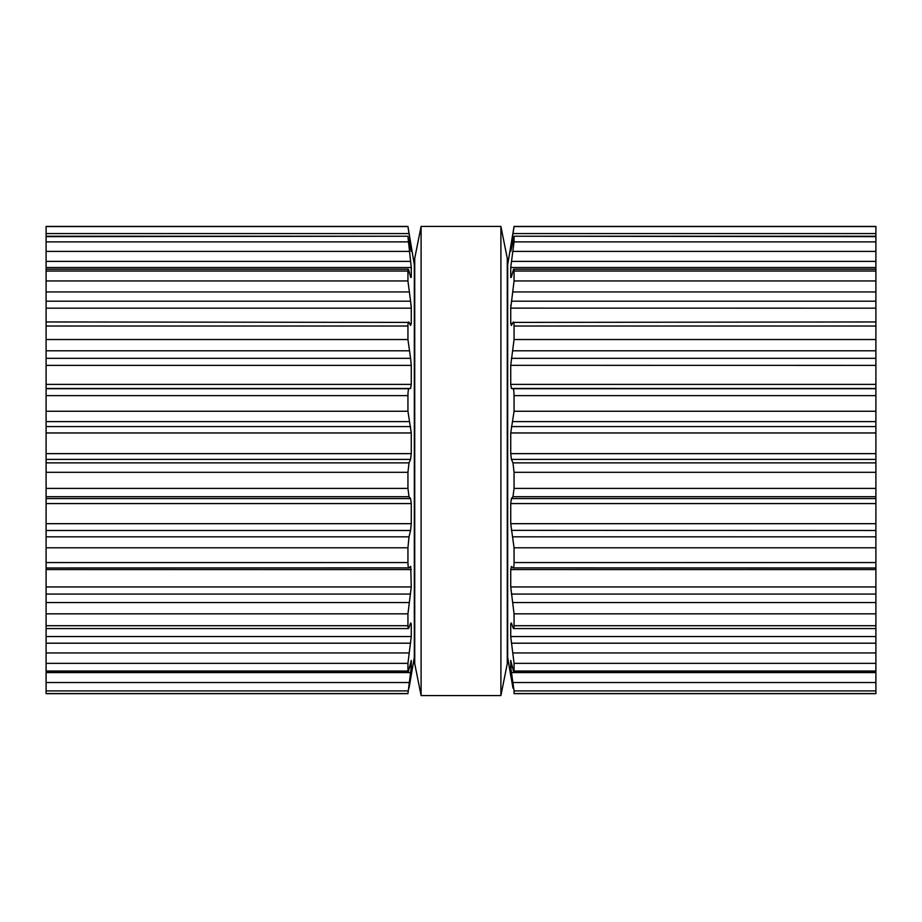 <?xml version="1.0" encoding="UTF-8"?>
<svg xmlns="http://www.w3.org/2000/svg" width="922" height="922" viewBox="0 0 922 922"><rect width="100%" height="100%" fill="white"/><g stroke="black" fill="none" stroke-linecap="round" stroke-linejoin="round"><path stroke-width="1.38" d="M507.273 258.333L507.273 663.667L500.9 695.58L500.9 226.42L500.9 695.58L421.1 695.58L500.9 695.58L507.273 663.667L507.273 258.333L500.9 226.42L421.1 226.42L421.1 695.58L421.1 226.42L500.9 226.42L507.273 258.333M414.727 258.333L414.727 663.667L421.1 695.58L414.727 663.667L414.727 258.333L421.1 226.42L414.727 258.333M409.564 243.201L410.59 243.201L407.939 226.42L46.1 226.42L46.1 693.655L407.95 693.655L46.1 693.655M46.1 693.574L407.939 693.574L411.27 667.136L411.27 660.394L409.022 669.095C408.365 672.115 407.997 672.76 407.939 671.02L408.1 672.023L46.1 672.023M407.939 226.42L414.324 264.718L414.324 657.282L409.022 688.123M46.1 671.02L407.939 671.02L407.939 663.344L411.27 636.549L411.27 623.802L410.59 622.961L411.27 623.802L410.302 623.802M410.786 671.343L410.901 670.478M410.59 622.961L409.022 627.525C408.365 629.38 407.997 628.781 407.939 625.715L407.939 613.845L411.27 586.945L410.728 566.419M46.1 628.573L408.4 628.573L409.022 627.525M410.59 566.477L409.022 567.894C408.365 568.401 407.997 566.627 407.939 562.57L407.939 547.783L409.022 536.823L410.624 530.357M46.1 567.998L409.022 567.894M46.1 523.684L411.27 523.684L410.59 530.496L46.1 530.496M411.27 523.684L411.27 503.573L410.59 498.56L409.022 496.693L407.939 488.406L407.939 472.318L409.022 462.867L410.59 459.41L411.27 453.636L411.27 432.96L407.939 411.27L407.939 395.619C407.997 391.216 408.365 388.923 409.022 388.715L410.67 388.45M46.1 384.382L411.27 384.382L410.59 388.485L46.1 388.485M411.27 384.382L411.27 365.331M46.1 358.324L410.59 358.324L411.27 365.377L46.1 365.377M410.59 358.324L407.939 339.527L407.939 326.019C407.997 322.4 408.365 321.202 409.022 322.4L46.1 321.951M409.022 322.4L410.59 325.431L411.27 323.438L411.27 308.132M46.1 301.194L410.59 301.194L411.27 308.167L46.1 308.167M410.59 301.194L407.939 280.956L407.939 271.033C407.997 268.602 408.365 268.625 409.022 271.103C408.365 268.625 407.997 268.602 407.939 271.033L46.1 271.033M409.022 271.103L410.59 277.061M410.682 277.395L411.27 277.395L411.27 267.518L407.939 236.643L411.235 251.395M411.235 307.049L411.074 304.836M46.1 236.228L408.008 236.228L46.1 236.643M411.166 251.257L410.59 243.201M407.939 226.558L46.1 226.558L407.939 226.558L409.022 233.566L46.1 233.566M875.9 692.376L875.9 693.655L514.05 693.655L514.061 690.912L875.9 690.912L875.9 692.376M514.061 226.558L875.9 226.558L514.061 226.558L512.978 233.566L514.061 226.42L875.9 226.42L875.9 690.912M512.978 688.123L510.8 675.63M875.9 672.023L513.9 672.023L514.061 671.02C514.003 672.76 513.635 672.115 512.978 669.095L510.73 660.394L510.73 667.136L514.061 690.912M875.9 671.02L514.061 671.02L514.061 663.344L875.9 663.344M511.41 277.061L512.978 271.103C513.635 268.625 514.003 268.602 514.061 271.033L514.061 280.956L510.73 308.167L510.73 323.438L511.41 325.431L512.978 322.4C513.635 321.202 514.003 322.4 514.061 326.019L514.061 339.527L510.73 365.377L510.73 384.382L511.41 388.485L512.978 388.715C513.635 388.923 514.003 391.216 514.061 395.619L514.061 411.27L510.73 432.96L510.73 453.636L511.41 459.41L512.978 462.867L514.061 472.318L514.061 488.406L512.978 496.693L511.41 498.56L510.73 503.573L510.73 523.684L514.061 547.783L514.061 562.57C514.003 566.627 513.635 568.401 512.978 567.894L511.41 566.477L510.73 569.566L510.73 586.945L514.061 613.845L514.061 625.715C514.003 628.781 513.635 629.38 512.978 627.525L511.41 622.961L510.73 623.802L510.73 636.549L514.061 663.344M511.214 671.343L511.099 670.478M511.41 622.961L510.73 623.802L511.698 623.802M875.9 628.573L513.6 628.573L512.978 627.525M875.9 567.998L512.978 567.894M875.9 530.496L511.376 530.357M512.978 322.4L875.9 321.951M875.9 388.485L511.33 388.45M875.9 365.377L510.73 365.331M512.978 271.103C513.635 268.625 514.003 268.602 514.061 271.033L875.9 271.033M510.73 277.395L511.318 277.395L510.73 277.395L510.73 267.518L875.9 267.518M875.9 308.167L510.73 308.132M510.765 307.049L510.926 304.836M510.765 251.395L514.061 236.643L514.061 241.887L510.73 267.518M875.9 236.228L513.992 236.228L875.9 236.643M510.834 251.257L510.73 247.834L511.56 247.834M875.9 233.566L512.978 233.566L510.73 247.834M514.061 226.42L507.676 264.718L507.676 657.282L510.73 675.63M46.1 690.912L407.939 690.912M46.1 682.534L409.022 682.534M46.1 672.587L410.59 672.587M409.449 667.136L411.27 667.136M46.1 663.344L407.939 663.344M46.1 652.949L409.022 652.949M46.1 643.199L410.59 643.199M46.1 636.549L411.27 636.549M46.1 625.715L407.939 625.715M46.1 613.845L407.939 613.845M46.1 602.55L409.022 602.55M46.1 594.056L410.59 594.056M46.1 586.945L411.27 586.945M46.1 569.566L411.27 569.566M46.1 562.57L407.939 562.57M46.1 547.783L407.939 547.783M46.1 536.823L409.022 536.823M46.1 503.573L411.27 503.573M46.1 498.56L410.59 498.56M46.1 496.693L409.022 496.693M46.1 488.406L407.939 488.406M46.1 472.318L407.939 472.318M46.1 462.867L409.022 462.867M46.1 459.41L410.59 459.41M46.1 453.636L411.27 453.636M46.1 432.96L411.27 432.96M46.1 426.575L410.59 426.575M46.1 421.619L409.022 421.619M46.1 411.27L407.939 411.27M46.1 395.619L407.939 395.619M46.1 388.715L409.022 388.715M46.1 350.809L409.022 350.809M46.1 339.527L407.939 339.527M46.1 326.019L407.939 326.019M409.564 323.438L411.27 323.438M46.1 291.94L409.022 291.94M46.1 280.956L407.939 280.956M46.1 267.518L411.27 267.518M46.1 261.387L410.59 261.387M46.1 251.395L409.022 251.395M46.1 241.887L407.939 241.887M410.44 247.834L411.27 247.834M514.061 693.574L875.9 693.574M512.978 682.534L875.9 682.534M511.41 672.587L875.9 672.587M510.73 667.136L512.551 667.136M512.978 652.949L875.9 652.949M511.41 643.199L875.9 643.199M510.73 636.549L875.9 636.549M514.061 625.715L875.9 625.715M514.061 613.845L875.9 613.845M512.978 602.55L875.9 602.55M511.41 594.056L875.9 594.056M510.73 586.945L875.9 586.945M510.73 569.566L875.9 569.566M514.061 562.57L875.9 562.57M514.061 547.783L875.9 547.783M512.978 536.823L875.9 536.823M510.73 523.684L875.9 523.684M510.73 503.573L875.9 503.573M511.41 498.56L875.9 498.56M512.978 496.693L875.9 496.693M514.061 488.406L875.9 488.406M514.061 472.318L875.9 472.318M512.978 462.867L875.9 462.867M511.41 459.41L875.9 459.41M510.73 453.636L875.9 453.636M510.73 432.96L875.9 432.96M511.41 426.575L875.9 426.575M512.978 421.619L875.9 421.619M514.061 411.27L875.9 411.27M514.061 395.619L875.9 395.619M512.978 388.715L875.9 388.715M510.73 384.382L875.9 384.382M511.41 358.324L875.9 358.324M512.978 350.809L875.9 350.809M514.061 339.527L875.9 339.527M514.061 326.019L875.9 326.019M510.73 323.438L512.436 323.438M511.41 301.194L875.9 301.194M512.978 291.94L875.9 291.94M514.061 280.956L875.9 280.956M511.41 261.387L875.9 261.387M512.978 251.395L875.9 251.395M514.061 241.887L875.9 241.887M511.41 243.201L512.436 243.201M408.239 269.212L46.1 269.212M875.9 693.655L514.05 693.655M875.9 269.212L513.761 269.212"/></g></svg>
